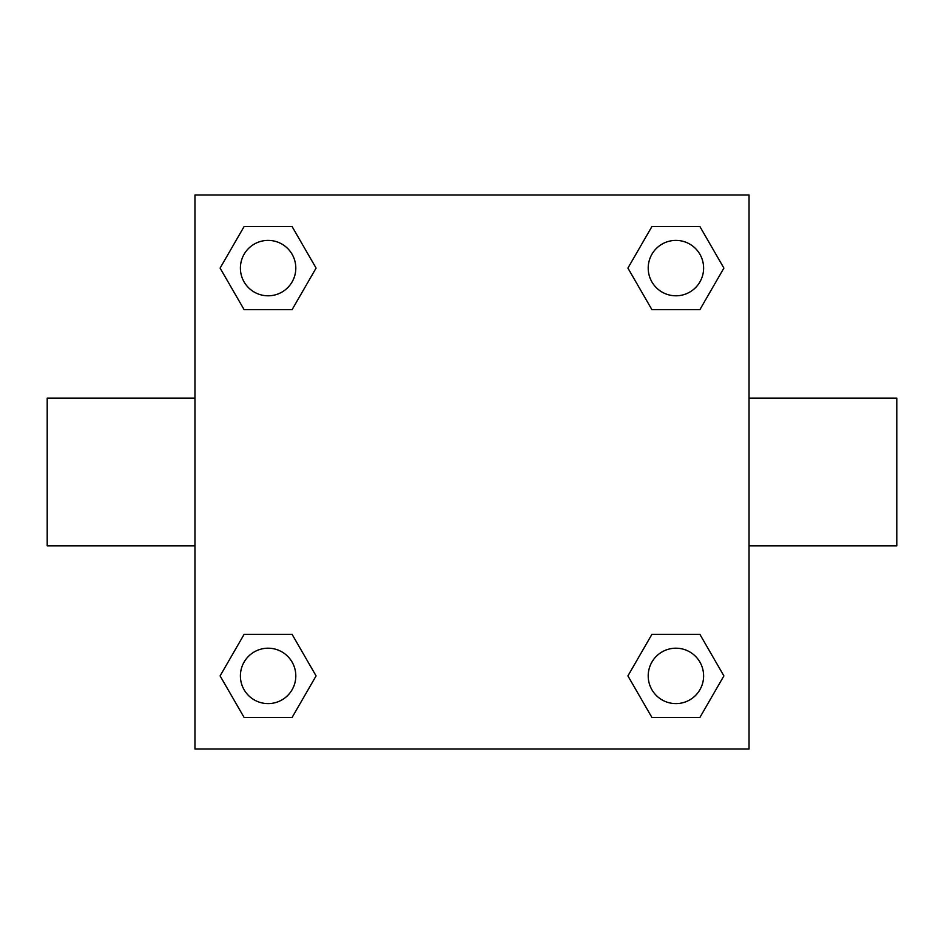 <?xml version="1.0" encoding="UTF-8"?>
<svg xmlns="http://www.w3.org/2000/svg" width="944" height="944" viewBox="0 0 944 944"><rect width="100%" height="100%" fill="white"/><g stroke="black" fill="none" stroke-linecap="round" stroke-linejoin="round"><path stroke-width="1.42" d="M292.085 309.656L244.107 309.656L220.105 268.096L244.107 226.536L292.085 226.536L316.087 268.096L292.085 309.656L244.107 309.656L270.739 309.656M270.739 634.344L292.085 634.344L316.087 675.904L292.085 717.464L244.107 717.464L220.105 675.904L244.107 634.344L292.085 634.344M673.261 309.656L651.915 309.656L627.913 268.096L651.915 226.536L699.893 226.536L723.895 268.096L699.893 309.656L651.915 309.656M651.915 634.344L699.893 634.344L723.895 675.904L699.893 717.464L651.915 717.464L627.913 675.904L651.915 634.344L699.893 634.344L673.261 634.344M749.04 545.88L896.8 545.88L896.8 398.12L749.04 398.12M194.96 398.12L47.2 398.12L47.2 545.88L194.96 545.88M194.96 194.96L749.04 194.96L749.04 749.04L194.96 749.04L194.96 194.96M699.893 717.464L651.915 717.464L699.893 717.464M703.61 675.904A27.706 27.706 0 0 0 662.051 651.915A27.706 27.706 0 0 0 662.051 699.893A27.706 27.706 0 0 0 703.61 675.904M292.085 717.464L244.107 717.464L292.085 717.464M295.802 675.904A27.706 27.706 0 0 0 254.243 651.915A27.706 27.706 0 0 0 254.243 699.893A27.706 27.706 0 0 0 295.802 675.904M651.915 226.536L699.893 226.536L651.915 226.536M703.61 268.096A27.706 27.706 0 0 0 662.051 244.107A27.706 27.706 0 0 0 662.051 292.085A27.706 27.706 0 0 0 703.61 268.096M244.107 226.536L292.085 226.536L244.107 226.536M295.802 268.096A27.706 27.706 0 0 0 254.243 244.107A27.706 27.706 0 0 0 254.243 292.085A27.706 27.706 0 0 0 295.802 268.096"/></g></svg>
